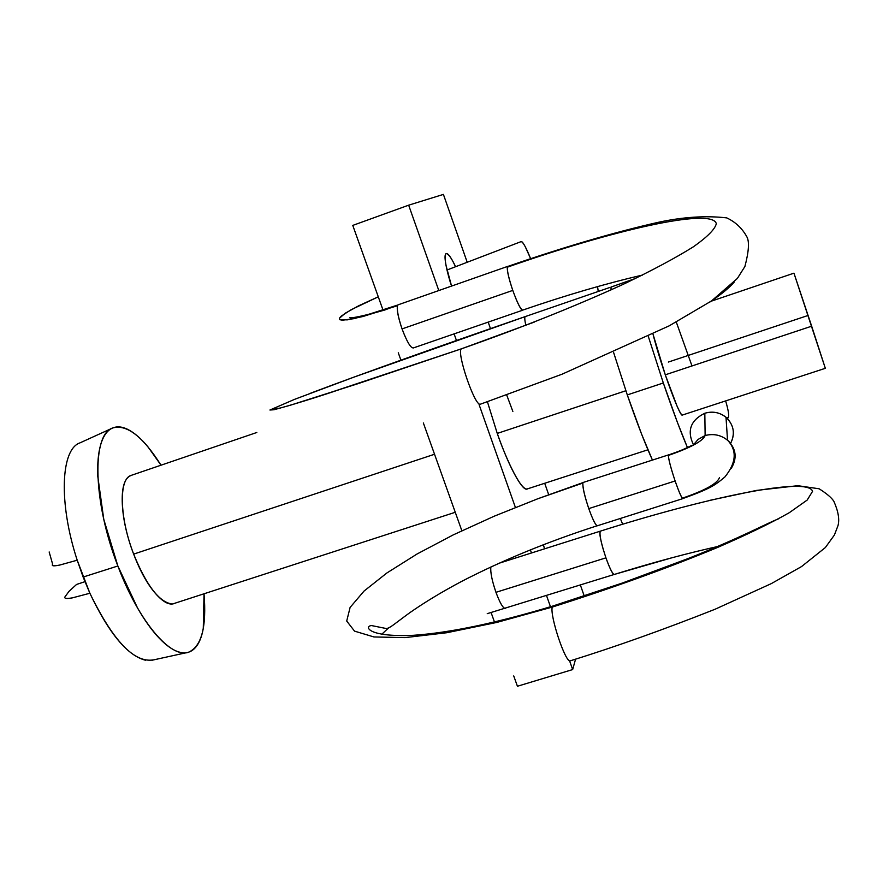 <?xml version="1.0" encoding="UTF-8"?>
<svg xmlns="http://www.w3.org/2000/svg" width="883" height="883" viewBox="0 0 883 883"><rect width="100%" height="100%" fill="white"/><g stroke="black" fill="none" stroke-linecap="round" stroke-linejoin="round"><path stroke-width="1.32" d="M647.934 449.789L526.974 489.027C519.612 489.712 503.751 452.659 497.261 433.421L487.427 401.82L497.261 433.421L622.526 391.853M443.409 194.403L467.206 262.262L443.409 194.403L408.663 205.176L352.77 225.408L382.979 309.955L352.77 225.408L408.663 205.176L443.409 194.403M488.189 322.118L490.473 328.619L488.189 322.118M544.701 483.277L548.586 494.37L544.701 483.277M580.374 585.01L584.226 596.003L580.374 585.01M575.55 659.226L572.659 669.568L517.427 686.257L572.659 669.568L569.645 661.025L572.659 669.568L575.55 659.226M398.277 352.792L400.915 360.165L398.277 352.792M423.354 422.957L461.699 530.297L423.354 422.957M491.103 612.592L494.469 622.007L491.103 612.592M513.729 675.937L517.427 686.257L513.729 675.937M550.473 606.753L546.522 595.55L550.473 606.753M531.489 552.979L530.385 549.866L531.489 552.979M515.264 507.052L479.094 404.635L515.264 507.052M456.456 340.507L454.116 333.884L456.456 340.507M438.807 290.551L408.663 205.176L438.807 290.551M451.555 286.07C447.836 275.353 442.825 254.812 446.202 253.587C448.586 253.962 451.699 258.344 455.562 266.721L452.979 261.578C449.767 255.606 447.46 252.957 446.081 253.631C444.701 254.348 444.69 258.3 446.036 265.485L451.555 286.07M543.398 544.712L544.513 548.84L543.409 544.712M506.732 395.087L512.857 411.456M527.559 488.84C525.429 490.429 521.743 486.699 516.478 477.659C510.352 467.063 503.95 452.317 497.261 433.421L625.87 390.739M682.371 415.054C681.775 415.838 680.009 412.869 677.062 406.147L665.285 374.822L653.001 334.094C655.793 345.286 659.888 358.862 665.285 374.822L811.665 326.191L793.96 273.167M627.294 394.922C636.522 421.699 644.91 443.421 652.427 460.087L641.566 434.061L627.294 394.922L663.321 382.979L627.294 394.922L613.619 352.516M131.037 475.44C118.631 478.829 119.492 517.736 133.653 554.116L434.535 454.248L133.653 554.116C126.843 536.113 123.068 519.425 122.318 504.05C121.633 488.829 124.073 479.524 129.646 476.125L132.119 475.065M153.421 659.877C134.26 663.166 113.079 640.948 89.878 593.244L77.207 560.208L59.834 565.032C54.018 566.224 51.567 566.069 52.472 564.568C51.534 566.014 53.984 566.169 59.834 565.032L77.207 560.208C58.433 502.957 60.761 449.237 79.945 442.88C60.761 449.237 58.433 502.957 77.207 560.208L83.134 577.052L117.858 565.992C92.881 502.03 91.6 434.359 112.671 427.979C126.633 423.961 142.759 436.368 161.026 465.198L148.035 446.953C141.203 438.73 134.635 432.979 128.333 429.69C122.02 426.412 116.446 426.003 111.622 428.476C106.81 430.97 103.179 436.334 100.728 444.557C98.289 452.836 97.307 463.454 97.792 476.412L103.775 519.325L117.858 565.992L83.134 577.052L89.878 593.244L72.461 597.846C66.578 598.84 64.073 598.531 64.945 596.908L69.04 591.312L76.567 584.447L84.945 581.676L76.567 584.447L69.04 591.312L64.945 596.908C64.106 598.597 66.611 598.906 72.461 597.846L89.878 593.244C108.896 633.299 127.428 655.628 145.463 660.219M204.028 593.784C206.699 626.665 201.655 646.091 188.885 652.073C171.324 659.513 138.808 621.875 117.858 565.992L137.582 608.078C144.812 620.628 152.075 630.705 159.359 638.321C166.622 645.881 173.322 650.495 179.437 652.14C185.54 653.762 190.64 652.482 194.735 648.299C198.818 644.104 201.666 637.504 203.278 628.475L204.028 593.784M175.011 603.199C170.231 605.617 164.161 602.857 156.788 594.943C148.212 585.672 140.507 572.063 133.653 554.116C146.28 585.01 158.819 601.599 171.258 603.873M598.232 291.467L597.57 286.589M687.427 447.526C680.329 430.749 672.294 409.226 663.321 382.979L677.404 422.361L687.427 447.526M639.722 276.456L639.391 275.783M648.31 336.39L663.321 382.979M711.047 301.258L793.949 273.167L825.329 368.299L811.665 326.191L665.285 374.822C673.541 398.674 679.093 412.074 681.93 415.032M668.354 362.063L807.735 315.573M693.431 444.657C686.764 430.716 690.561 420.242 704.822 413.244C690.561 420.242 686.764 430.716 693.431 444.657M691.985 365.948L676.29 322.063M622.647 524.226L620.319 518.476L622.658 524.226M614.281 574.447L672.327 557.659L614.171 574.48L487.239 613.663M493.63 585.054L495.959 592.316L605.926 557.846L495.959 592.327C499.921 602.968 503.034 608.321 505.297 608.398L505.363 608.376M603.542 550.473C600.175 538.785 599.115 532.339 600.385 531.136C599.127 533.774 600.97 542.67 605.926 557.824C609.667 568.144 612.416 573.696 614.171 574.48C652.868 562.471 688.85 552.813 722.095 545.539M490.86 567.007C490.275 572.129 491.974 580.572 495.959 592.327M583.299 482.482L537.769 498.774L494.116 516.235L453.354 534.833L417.085 553.983L386.897 572.968L364.05 591.058L350.109 607.416L346.71 621.036L354.536 631.135L373.939 636.952L405.054 637.614L446.765 632.736L496.765 622.438L552.239 607.085C612.482 588.001 667.57 568.133 717.504 547.482C747.382 534.502 771.3 522.913 789.281 512.703L807.194 500.054L812.548 491.345C808.331 476.202 707.338 497.162 600.385 531.136L600.396 531.136C707.338 497.162 808.331 476.202 812.548 491.345L807.194 500.054L789.281 512.703C771.3 522.913 747.382 534.502 717.504 547.482C667.57 568.133 612.482 588.001 552.239 607.085L553.133 605.937L552.239 607.085L496.765 622.438L446.765 632.736L405.054 637.614L373.939 636.952L354.536 631.135L346.71 621.036L350.109 607.416L364.05 591.058L386.897 572.968L417.085 553.983L453.354 534.833L494.116 516.235L537.769 498.774L582.879 483.045C582.637 487.46 584.59 495.981 588.773 508.597L589.513 510.672M388.365 628.122L381.599 634.402L388.365 628.122M582.879 483.045C582.526 487.273 584.491 495.793 588.773 508.597L675.12 480.981C670.815 468.045 668.563 459.524 668.365 455.429C668.652 459.723 670.903 468.233 675.12 480.981L588.773 508.597C592.868 519.955 595.76 525.672 597.427 525.727M682.912 498.531L682.846 498.553C681.544 497.802 678.972 491.941 675.12 480.981M729.104 441.61C722.228 435.264 714.237 433.244 705.131 435.529L704.822 413.244L705.131 435.529L698.155 439.381L692.989 445.363L698.155 439.381L705.131 435.529C702.934 441.047 690.683 447.692 668.365 455.429C690.683 447.692 702.934 441.047 705.131 435.529C713.497 433.354 721.047 434.977 727.769 440.396C736.245 448.807 737.393 458.167 731.201 468.487M611.08 289.9L611.014 287.063L635.848 278.333L611.014 287.063L611.047 289.911M461.71 348.73L318.101 396.622L289.933 405.352L274.017 409.745L269.922 410.021L294.635 399.326L353.807 377.173L525.242 316.6C524.48 317.163 524.679 320.087 525.827 325.363M512.78 290.408C509.005 279.083 507.173 271.357 507.284 267.218C612.681 230.176 712.195 207.284 716.312 223.642C715.109 229.116 707.515 236.81 693.508 246.721C675.892 257.759 652.471 270.286 623.243 284.315C574.403 306.622 520.495 328.123 461.533 348.785C520.495 328.123 574.403 306.622 623.243 284.315C652.471 270.286 675.892 257.759 693.508 246.721C707.515 236.81 715.109 229.116 716.312 223.642C712.195 207.284 612.681 230.176 507.284 267.218C507.063 271.18 508.895 278.907 512.78 290.408C517.35 302.946 520.661 309.514 522.703 310.11C566.345 295.11 606.301 283.421 642.581 275.054M534.491 322.008L461.666 348.741L357.593 383.807L289.933 405.352L274.017 409.745L269.922 410.021L294.635 399.326L353.807 377.173L525.242 316.6M709.932 302.008C721.4 294.293 729.513 287.626 734.292 282.008C729.513 287.626 721.4 294.293 709.932 302.008M354.403 317.505L349.944 317.549C348.023 319.171 367.328 314.955 371.622 313.388L398.156 304.889L384.999 309.944L354.149 318.631L342.438 320.22L339.778 319.69L339.381 318.31L341.246 316.114L351.125 309.723L378.277 296.809L358.763 305.739L345.22 313.222L339.381 318.31L339.778 319.69L347.262 319.867L362.968 316.5L397.482 305.717C396.666 309.845 398.189 317.571 402.052 328.906L512.769 290.408L402.052 328.906L404.833 335.97M397.482 305.717C396.787 310.01 398.321 317.737 402.063 328.906C406.92 341.754 410.672 348.09 413.321 347.913M530.804 259.161C526.213 247.681 522.99 241.832 521.125 241.611C521.853 241.214 523.255 242.957 525.33 246.843L530.595 258.609M522.791 310.132C521.511 310.529 519.072 306.346 515.473 297.604M480.573 404.105L480.308 404.226C474.745 406.566 455.893 350.915 461.533 348.785C455.893 350.915 474.745 406.566 480.308 404.226L480.44 404.193M480.308 404.226L562.029 374.215L669.182 325.849L711.599 300.871L737.371 278.432L744.91 266.478C748.817 251.556 749.49 241.71 746.93 236.942C742.195 228.311 735.462 221.964 726.731 217.88C705.694 215.474 682.691 216.986 657.703 222.439C614.071 232.328 564.071 247.008 507.703 266.467L507.284 267.218M704.822 413.244C712.471 411.014 719.424 412.273 725.694 417.019C733.905 424.778 735.495 433.652 730.44 443.663C735.109 434.767 734.17 426.478 727.636 418.807C721.168 412.648 713.563 410.794 704.822 413.244M668.365 455.429L668.586 454.933C682.868 449.999 684.347 448.862 686.61 447.913L692.272 445.231M719.502 477.493C717.471 483.465 705.329 490.275 683.089 497.935M682.901 498.586C681.886 498.52 679.524 493.343 675.848 483.078M552.239 607.085C549.701 615.683 565.495 663.1 570.23 660.848L570.23 660.848C565.495 663.1 549.701 615.683 552.239 607.085M614.237 574.469C612.581 574.193 609.811 568.652 605.926 557.846M131.435 475.297L256.832 432.482M111.655 428.454L80.187 442.78M151.953 660.252L186.589 652.658M173.774 603.597L455.264 512.283M682.206 415.109L825.34 368.299M52.66 564.27L49.161 551.963M600.396 531.136L499.061 563.244M778.254 518.961C765.76 523.751 741.753 537.416 687.438 558.807L622.272 583.067L553.133 605.937M597.14 525.771C547.372 541.831 502.085 560.44 461.279 581.588C441.853 591.919 424.624 602.338 409.58 612.857C393.067 624.91 391.566 626.93 386.721 628.63L371.633 625.583C364.337 625.848 366.434 637.46 413.564 635.296C450.33 632.725 496.765 622.968 552.868 606.025M583.343 482.405L668.619 454.855M682.846 498.553C710.561 488.575 714.877 485.352 724.877 476.986C736.234 462.869 737.206 450.672 727.769 440.396M310.728 393.145C360.363 374.337 444.568 344.37 525.308 316.567L609.425 287.615M280.518 408.001L274.712 408.862C268.233 411.743 295.253 404.138 327.461 393.619L461.577 348.763M507.747 266.368L398.233 304.778M521.147 241.6L446.986 270.01M413.123 348.023L522.659 310.22M635.87 278.322L611.058 287.052M725.638 400.904C728.519 410.639 729.336 416.29 728.067 417.858L726.003 417.284L727.504 439.822M682.813 498.63L597.294 525.793M708.607 500.606L756.444 490.418L797.779 485.694L819.137 488.785C827.029 493.796 831.963 498.045 833.938 501.5C838.287 511.334 839.645 519.347 838.022 525.562L834.413 534.999L825.351 547.559L801.565 566.555L771.323 583.608L714.987 609.281C663.563 629.645 615.319 646.831 570.23 660.848"/></g></svg>
